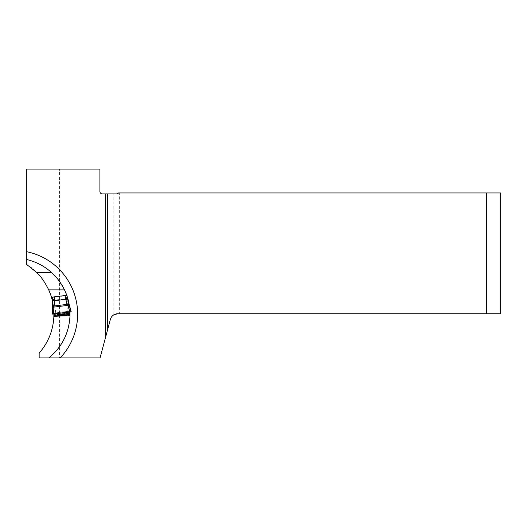 <?xml version="1.0" encoding="UTF-8"?>
<svg xmlns="http://www.w3.org/2000/svg" width="527" height="527" viewBox="0 0 527 527"><rect width="100%" height="100%" fill="white"/><g stroke="black" fill="none" stroke-linecap="round" stroke-linejoin="round"><path stroke-width="0.4" stroke-dasharray="2.63 1.98" d="M52.977 297.024L66.237 295.39M59.426 169.095L99.919 169.095L99.919 191.518A2.385 2.385 0 0 0 102.304 193.903L116.619 193.903L119.346 192.948L119.346 313.749L113.799 314.85A7.635 7.635 0 0 0 110.38 319.402L100.064 357.905L59.426 357.905L59.426 169.095L26.35 169.095L26.35 264.211C56.56 282.07 63.095 327.478 39.156 353.136L39.156 357.905L59.426 357.905M486.342 313.749L500.65 313.749L500.65 192.948L486.342 192.948L486.342 313.749L119.346 313.749M119.346 192.948L486.342 192.948M52.641 301.813A58.905 58.905 0 0 1 53.932 313.071L53.938 313.987M67.16 296.457L66.777 295.324L51.462 297.208M69.972 311.931L69.933 311.108A56.046 56.046 0 0 0 69.189 304.527M48.939 357.905A56.046 56.046 0 0 0 64.518 289.896A56.046 56.046 0 0 1 48.939 357.905M51.639 272.604A56.046 56.046 0 0 0 26.35 259.442A56.046 56.046 0 0 1 51.639 272.604M69.241 313.157L54.512 314.968M54.696 316.24L57.818 316.128M69.933 311.108L53.932 313.071M70.005 313.064L53.932 315.041M67.601 298.941L52.66 300.779M52.285 314.085L52.456 306.905M71.185 311.767L69.281 304.837M70.789 311.832L69.017 305.383L70.532 311.865L52.944 314.02L53.899 313.987L52.944 314.02L52.641 299.527M69.597 312.063L70.532 311.865L69.597 312.063L67.667 300.568L69.261 313.545M69.3 313.888L54.624 315.693L54.729 316.51L69.406 314.711L67.021 295.298M67.318 297.722L67.752 300.924A1.91 1.462 -18 0 1 67.779 301.161M55.724 312.893L54.215 300.588L52.871 300.752L67.39 298.967L66.046 299.132L67.561 311.444L68.978 311.266L54.307 313.071L67.561 311.444M67.39 298.967L52.786 300.68L54.624 315.693M54.215 300.588L66.046 299.132M52.871 300.752L52.74 300.344L67.416 298.539M66.777 295.324L52.344 297.096L52.74 300.344M54.584 315.35L52.99 302.366L52.687 314.052M53.899 313.987L52.845 307.366M53.023 302.972A1.91 1.462 4 0 1 52.996 302.735L52.674 300.133M69.215 313.163L54.538 314.962L69.215 313.163M113.799 314.85L113.799 193.903M69.017 305.383L67.43 298.322M69.3 313.848L54.624 315.647M69.182 312.886L54.505 314.685M68.984 311.312L54.307 313.117M52.384 297.445L67.061 295.64M70.163 311.905L53.313 313.973"/><path stroke-width="0.79" d="M65.124 295.528L54.235 296.866L54.531 299.29L52.641 299.527L52.344 297.096L52.977 297.024L51.462 297.208A58.905 58.905 0 0 0 48.734 289.896C44.775 281.991 40.81 276.22 36.837 272.604L26.35 264.211L26.35 259.442C35.908 261.662 44.334 266.049 51.639 272.604C55.987 276.174 60.282 281.938 64.518 289.896A56.046 56.046 0 0 1 66.777 295.324L67.318 297.722L65.427 297.953L65.124 295.528L66.777 295.324M105.281 193.903L102.304 193.903A2.385 2.385 0 0 1 99.919 191.518L99.919 169.095L26.35 169.095L26.35 251.642A63.681 63.681 0 0 1 60.19 357.905L100.064 357.905L105.281 338.426L105.281 193.903L107.6 193.903L107.6 329.77L110.38 319.402A7.635 7.635 0 0 1 117.752 313.749L486.342 313.749L486.342 192.948L500.65 192.948L500.65 313.749L486.342 313.749M107.6 193.903L116.619 193.903A2.385 2.385 0 0 0 118.522 192.948L486.342 192.948M105.281 338.426L107.6 329.77M53.938 313.987L53.899 316.266C53.227 330.251 48.313 342.543 39.156 353.136L39.156 357.905L60.19 357.905M51.462 297.208L52.417 300.805A58.905 58.905 0 0 1 52.641 301.813M69.189 304.527A56.046 56.046 0 0 0 67.911 298.901L67.16 296.457M57.818 316.128L69.992 315.713L69.972 311.931M69.992 315.713C69.136 332.853 62.12 346.918 48.939 357.905M64.518 289.896A56.046 56.046 0 0 0 51.639 272.604A56.046 56.046 0 0 1 64.518 289.896L48.734 289.896M26.35 259.442L26.35 251.642M70.005 313.064L69.241 313.157M54.512 314.968L53.932 315.041M53.899 316.266L54.696 316.24M54.531 299.29A5.995 5.725 83 0 1 54.577 300.166L53.998 307.083L53.84 307.59L52.417 307.755L52.641 299.527L52.272 314.085L53.899 313.987L54.729 316.51L69.406 314.711L69.597 312.063L71.204 311.767L69.524 305.653L68.108 305.838L67.831 305.383L68.622 304.58L69.524 305.653L69.261 304.764A1.91 1.258 -17.2 0 1 69.281 304.837L69.524 305.653M53.036 306.497L54.182 305.97L67.384 304.349L67.831 305.383L53.998 307.083L53.036 306.497L52.417 307.755M71.204 311.767L53.688 313.914L53.84 307.59M69.781 311.938L52.687 314.052L69.781 311.938L68.108 305.838M53.688 313.914L52.272 314.085M66.402 295.37L67.021 295.298M53.128 297.004L54.235 296.866M68.622 304.58L67.384 304.349L65.77 299.474L67.608 298.98L69.281 304.837M67.436 298.322L67.608 298.98L67.436 298.322L65.592 298.816A5.995 5.725 -97 0 1 65.427 297.953M67.285 304.072A1.91 1.258 -17.2 0 1 69.261 304.758L67.608 298.98M54.577 300.166L52.674 300.133M65.592 298.816L65.77 299.474L52.66 300.812M54.209 305.68A1.91 1.258 -176.8 0 0 52.456 306.826A1.91 1.258 -176.8 0 0 52.456 306.905M36.837 272.604L51.639 272.604M69.366 314.388L54.689 316.193M69.261 313.545L54.584 315.35M69.597 312.063L53.899 313.987M70.789 311.832L52.687 314.052M70.704 311.846L52.766 314.046"/></g></svg>
